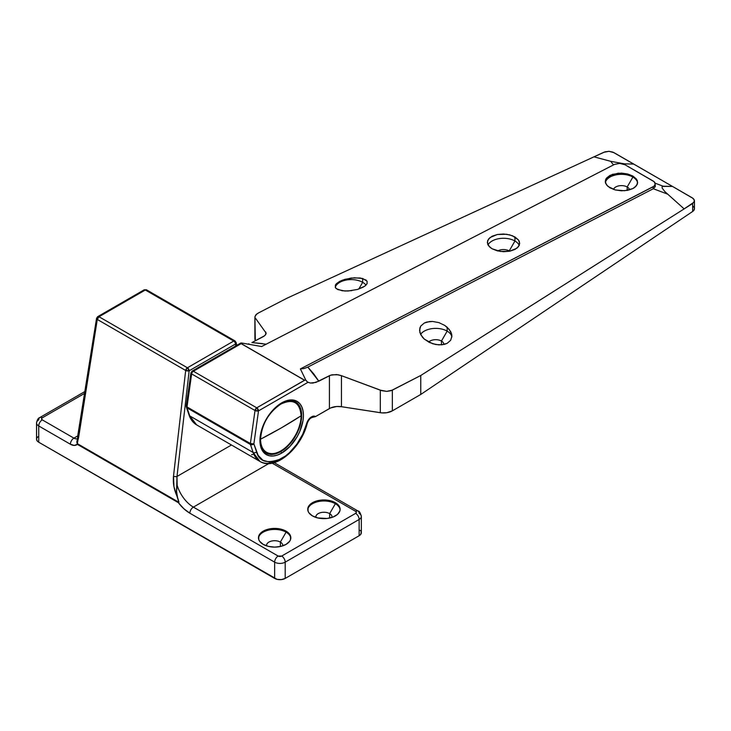 <?xml version="1.0" encoding="UTF-8"?>
<svg xmlns="http://www.w3.org/2000/svg" width="731" height="731" viewBox="0 0 731 731"><rect width="100%" height="100%" fill="white"/><g stroke="black" fill="none" stroke-linecap="round" stroke-linejoin="round"><path stroke-width="1.1" d="M335.374 503.714A16.183 9.348 0 0 0 318.149 501.594A16.183 9.348 0 0 0 307.778 509.809A16.183 9.348 180 0 1 318.149 501.594A16.183 9.348 180 0 1 335.374 503.714L329.654 513.619A8.096 4.669 0 0 0 320.452 512.705A8.096 4.669 0 0 0 315.883 517.411A8.096 4.669 180 0 1 315.847 516.927A8.096 4.669 180 0 1 320.836 512.614A8.096 4.669 180 0 1 329.654 513.619L329.654 518.041L329.654 513.619A8.096 4.669 180 0 1 332.029 516.927A8.096 4.669 180 0 1 331.984 517.411A8.096 4.669 0 0 0 329.654 513.619L335.374 503.714A16.183 9.348 180 0 1 340.098 509.809A16.183 9.348 0 0 0 335.374 503.714L335.374 502.7L335.374 503.714M312.493 515.912A16.183 9.348 180 0 1 307.751 509.306A16.183 9.348 180 0 1 317.738 500.671A16.183 9.348 180 0 1 335.374 502.7L338.882 505.724L340.116 509.306L339.805 511.124L337.393 514.496L332.925 517.073L327.095 518.471L317.738 517.932L312.493 515.912L308.985 512.879L308.062 511.124L308.062 507.478L308.985 505.724L312.493 502.7L317.738 500.671L327.095 500.141L335.374 502.7A16.183 9.348 180 0 1 340.116 509.306A16.183 9.348 180 0 1 330.129 517.932A16.183 9.348 180 0 1 312.493 515.912M286.086 532.168A16.183 9.348 0 0 0 268.862 530.057A16.183 9.348 0 0 0 258.482 538.272A16.183 9.348 180 0 1 268.853 530.057A16.183 9.348 180 0 1 286.086 532.168L280.366 542.082A8.096 4.669 0 0 0 271.164 541.168A8.096 4.669 0 0 0 266.596 545.865A8.096 4.669 180 0 1 266.55 545.39A8.096 4.669 180 0 1 271.548 541.068A8.096 4.669 180 0 1 280.366 542.082L280.366 546.505L280.366 542.082A8.096 4.669 180 0 1 282.733 545.39A8.096 4.669 180 0 1 282.687 545.865A8.096 4.669 0 0 0 280.366 542.082L286.086 532.168A16.183 9.348 180 0 1 290.801 538.272A16.183 9.348 0 0 0 286.086 532.168L286.086 531.154L286.086 532.168M263.197 544.367A16.183 9.348 180 0 1 258.454 537.76A16.183 9.348 180 0 1 268.451 529.134A16.183 9.348 180 0 1 286.086 531.154L289.595 534.187L290.518 535.942L290.518 539.588L289.595 541.342L286.086 544.367L280.832 546.395L274.646 547.108L268.451 546.395L263.197 544.367L259.688 541.342L258.765 539.588L258.765 535.942L259.688 534.187L263.197 531.154L265.655 529.993L271.484 528.595L277.798 528.595L286.086 531.154A16.183 9.348 180 0 1 290.828 537.76A16.183 9.348 180 0 1 280.832 546.395A16.183 9.348 180 0 1 263.197 544.367M77.495 438.582A7.465 4.313 60 0 1 73.904 438.134A4.98 2.878 120 0 0 70.386 444.229L38.734 425.963A7.465 4.313 180 0 1 36.55 422.911A7.465 4.313 0 0 0 38.734 425.963A4.98 2.878 -60 0 1 42.261 419.859L73.904 438.134L42.261 419.859A2.485 1.435 180 0 1 42.261 417.83L84.522 393.424L42.261 417.83L41.53 418.845L42.261 419.859A4.98 2.878 120 0 0 38.734 425.963L38.734 442.218L38.734 425.963L70.386 444.229L74.242 445.426L77.312 444.338L178.41 502.709L183.892 508.767L189.859 513.208L274.646 562.157L274.646 578.422L38.734 442.218A7.465 4.313 0 0 1 36.55 439.176L37.117 440.82L38.734 442.218L277.067 579.354L281.38 579.601L285.2 578.422L359.14 535.732L359.14 519.467A4.98 2.878 -120 0 0 355.622 513.372L356.353 512.349L355.622 511.334L272.151 463.143L355.622 511.334A2.485 1.435 180 0 1 355.622 513.372L281.682 556.053L355.622 513.372A4.98 2.878 60 0 1 359.14 519.467L285.2 562.157L285.2 578.422L359.14 535.732L360.767 534.334L361.187 531.839M361.333 516.415L361.333 532.68A7.465 4.313 0 0 1 359.14 535.732L359.14 519.467A7.465 4.313 0 0 0 361.333 516.415C360.282 512.659 359.213 510.878 358.117 511.088A4.98 2.878 120 0 0 355.622 511.334A4.98 2.878 -60 0 1 358.117 511.088A4.98 2.878 -60 0 1 359.14 513.372A7.465 4.313 180 0 1 361.333 516.415A7.465 4.313 180 0 1 359.14 519.467L285.2 562.157A4.98 2.878 -120 0 0 281.682 556.053A4.98 2.878 60 0 1 285.2 562.157A7.465 4.313 0 0 1 274.646 562.157A4.98 2.878 -60 0 1 278.164 556.053A4.98 2.878 120 0 0 274.646 562.157L274.646 578.422A7.465 4.313 0 0 0 285.2 578.422L285.2 562.157A7.465 4.313 180 0 1 274.646 562.157L189.859 513.208A4.98 2.878 120 0 1 193.377 507.113L268.844 463.545L193.377 507.113L278.164 556.053L281.682 556.053A2.485 1.435 180 0 1 278.164 556.053L193.377 507.113A24.9 14.373 60 0 1 177.167 485.338L176.993 476.457L189.165 370.781L235.492 344.036L235.839 345.882L235.492 344.036A2.485 1.435 -120 0 0 233.737 341.039L187.41 367.784L99.005 316.742L145.332 289.997L233.737 341.039L187.41 367.784L99.005 316.742A2.485 1.435 120 0 0 97.278 319.438L185.674 370.471L173.503 476.146L173.96 486.672L178.903 502.316L77.084 443.489L78.564 437.778L97.278 319.438L185.674 370.471L173.503 476.146C172.79 483.164 174.124 490.181 177.478 497.208L178.912 501.987L178.41 502.709A29.88 17.252 -120 0 0 189.859 513.208A4.98 2.878 -60 0 1 193.377 507.113A24.9 14.373 60 0 1 177.167 485.338L176.555 491.305L177.478 497.208L176.555 491.305L176.993 476.457L231.471 444.996L176.993 476.457A2.485 1.133 -173.4 0 1 173.503 476.146A2.485 1.133 6.6 0 0 176.993 476.457L189.165 370.781A2.485 1.133 -173.4 0 1 185.674 370.471A2.485 1.435 -60 0 1 187.41 367.784L185.674 370.471L189.165 370.781L187.41 367.784A2.485 1.435 60 0 1 189.165 370.781L235.492 344.036L236.186 342.611A2.485 1.626 169.5 0 1 235.492 344.036A2.485 1.435 60 0 0 233.737 341.039A2.485 1.435 -60 0 1 234.98 340.911A2.485 1.435 120 0 0 233.737 341.039L145.332 289.997A2.485 1.435 -120 0 0 144.089 289.878L146.584 289.878L147.068 290.682M96.547 318.488L97.278 319.438L78.61 435.859L78.144 435.575L78.61 435.859L77.34 443.982A2.485 1.435 -60 0 0 77.312 444.338L76.81 441.981L77.641 438.088L77.312 444.338L178.757 502.535L77.34 443.982A2.485 1.435 120 0 0 77.312 444.338A12.445 7.191 -120 0 1 70.386 444.229A4.98 2.878 -60 0 1 73.904 438.134L77.87 435.85L73.904 438.134A7.465 4.313 60 0 0 77.55 438.554M37.811 436.772L36.696 438.335M360.767 531.035L360.072 530.286M36.55 422.911A7.465 4.313 180 0 1 38.734 419.859A4.98 2.878 60 0 1 39.766 417.584A4.98 2.878 60 0 1 42.261 417.83A4.98 2.878 -120 0 0 39.766 417.584C38.277 417.949 37.208 419.722 36.55 422.911L36.55 439.176M77.852 435.109L77.641 438.088L77.979 436.032M77.888 435.265L78.509 434.653M143.578 290.965L144.089 289.878L146.584 289.878A2.485 1.435 120 0 0 145.332 289.997L99.005 316.742L97.278 319.438A2.485 1.206 -170.9 0 1 96.547 318.387A2.485 1.206 -170.9 0 1 97.25 317.711A2.485 1.435 60 0 1 97.762 316.624A2.485 1.435 60 0 1 99.005 316.742L97.762 316.624L96.547 318.387L77.861 435.018M146.584 289.878L234.98 340.911L236.186 342.611L236.698 345.379M280.805 451.575A29.505 17.032 120 0 0 301.665 415.692A29.505 17.032 120 0 0 281.234 403.146A29.505 17.032 -60 0 1 295.552 401.931A29.505 17.032 -60 0 1 300.075 425.57A29.505 17.032 -60 0 1 280.805 451.575A29.505 17.032 -60 0 1 266.047 453.028A29.505 17.032 -60 0 1 259.944 440.025A29.505 17.032 120 0 0 280.805 451.575L281.682 453.092L280.805 451.575M281.682 402.882A30.748 17.754 -60 0 1 303.429 415.436A30.748 17.754 -60 0 1 281.682 453.092L277.442 455.066L273.367 455.989L269.602 455.842L266.312 454.618L263.608 452.379L261.597 449.19L260.355 445.197L260.355 435.402L263.608 424.483L266.312 419.11L273.367 409.598L281.682 402.882L285.922 400.917L290.006 399.994L293.761 400.14L297.06 401.365L299.765 403.603L301.766 406.783L303.009 410.785L303.429 415.436L303.009 420.581L299.765 431.5L297.06 436.864L290.006 446.385L281.682 453.092A30.748 17.754 -60 0 1 259.944 440.546A30.748 17.754 -60 0 1 281.682 402.882L281.682 402.882M509.224 250.925A8.096 4.669 0 0 0 497.738 250.952A8.096 4.669 180 0 1 509.224 250.925L509.224 250.925A8.096 4.669 180 0 1 509.699 251.226L503.504 251.711L497.308 250.843L492.064 248.768L488.555 245.79L487.321 242.363L488.555 239.019L492.064 236.25L497.308 234.496L503.504 234.011L509.699 234.87L514.944 236.954L514.944 241.011L509.224 250.925L514.944 241.011A16.183 9.348 0 0 0 488.006 244.931A16.183 9.348 180 0 1 514.944 241.011L514.944 236.954L518.453 239.932L519.686 243.35L518.453 246.703L514.944 249.463L509.699 251.226L516.963 248.184L519.375 245.068L519.375 241.614L518.453 239.932L512.495 235.775L506.656 234.276L497.308 234.496L490.044 237.529L487.632 240.645L487.632 244.099L490.044 247.361L492.064 248.768L500.342 251.437L509.699 251.226A8.096 4.669 0 0 0 509.224 250.925M627.18 186.981A8.096 4.669 0 0 0 619.066 185.82A8.096 4.669 0 0 0 613.501 189.43A8.096 4.669 180 0 1 619.066 185.82A8.096 4.669 180 0 1 627.18 186.981L627.18 190.416L627.18 186.981A8.096 4.669 180 0 1 629.519 189.877A8.096 4.669 0 0 0 627.18 186.981L632.9 177.076L627.18 186.981M605.387 182.549A16.183 9.348 180 0 1 616.178 174.846A16.183 9.348 180 0 1 632.9 177.076A16.183 9.348 0 0 0 616.178 174.846A16.183 9.348 0 0 0 605.387 182.549M351.83 290.646L345.032 291.02L337.768 289.577L335.346 287.594L335.346 285.117L336.269 283.811L339.778 281.316L345.032 279.288L354.38 277.771L362.667 278.474L362.667 282.34A16.183 9.348 0 0 0 346.284 280.046A16.183 9.348 0 0 0 335.255 287.411A16.183 9.348 180 0 1 346.284 280.046A16.183 9.348 180 0 1 362.667 282.34L358.784 289.056L362.667 282.34A16.183 9.348 180 0 1 366.003 285.136A16.183 9.348 0 0 0 362.667 282.34L362.667 278.474L367.09 281.179L367.09 283.655L365.418 285.666M627.646 173.978L632.9 176.052L632.9 177.076L632.9 176.052L636.409 179.031L637.642 182.458L636.409 185.802L632.9 188.571L627.646 190.325L621.451 190.809L615.264 189.95L610.01 187.867L606.502 184.888L605.268 181.471L606.502 178.117L612.468 174.334L621.451 173.11L627.646 173.978L618.298 173.183L610.01 175.358L606.502 178.117L605.579 179.753L605.579 183.207L608 186.469L615.264 189.95L624.612 190.736L632.9 188.571L634.91 187.291L637.331 184.175L637.331 180.721L636.409 179.031L632.9 176.052L627.646 173.978M428.649 342.071A8.096 4.669 180 0 1 441.442 341.039L441.442 344.849L441.442 341.039A8.096 4.669 0 0 0 428.649 342.071M444.713 325.396L447.171 327.26L447.171 331.125A16.183 9.348 0 0 0 420.599 334.405A16.183 9.348 180 0 1 447.171 331.125L441.442 341.039L447.171 331.125A16.183 9.348 180 0 1 451.859 337.028A16.183 9.348 0 0 0 447.171 331.125L447.171 327.26L450.68 331.6L451.594 333.893L451.904 336.169L450.68 340.29L447.171 343.323L441.917 344.804L435.722 344.52L429.536 342.51L424.282 339.083L420.773 334.743L419.539 330.174L420.773 326.053L424.282 323.029L429.536 321.539L432.569 321.448L438.883 322.618L444.713 325.396L438.883 322.618L432.569 321.448L426.73 322.069L424.282 323.029L420.773 326.053L419.85 328.018L419.85 332.45L422.271 336.991L424.282 339.083L432.569 343.725L438.883 344.895L444.713 344.274L447.171 343.323L450.68 340.29L451.904 336.169L451.594 333.893L449.181 329.361L444.713 325.396M310.565 417.776L315.5 416.597L330.64 407.944L336.589 406.518L341.441 406.701L381.911 412.905L386.763 412.713L392.337 410.859L420.764 394.448L692.65 211.478L694.368 209.313L694.258 207.714L693.152 206.243M255 337.759L254.9 316.806L255.85 314.823L258.546 312.905L286.963 298.23L603.879 152.267L609.033 151.317L612.953 152.149L672.511 186.442L663.136 186.204L655.204 183.216L663.136 186.204L662.158 186.396L662.122 188.013L664.845 191.586L684.152 208.902L694.03 202.176L694.267 199.865L693.152 198.457L672.511 186.442L662.158 186.396L662.122 188.013L664.845 191.586L684.152 208.902L420.764 375.478L420.764 394.448L692.65 211.478L692.65 203.52L420.764 375.478L391.112 390.674L386.763 391.377L381.911 390.701L341.441 375.67L336.589 374.555L330.64 375.177L318.807 381.18L313.818 373.998L307.806 367.099L653.295 188.735L667.403 194.053L653.295 188.735L655.214 186.725L655.177 185.226M252.378 454.581L251.565 454.682A4.98 2.878 -60 0 0 253.237 454.207M189.749 415.893A39.84 22.999 120 0 0 196.63 424.885L189.749 415.893L187.072 407.88L250.441 444.475L253.127 452.48L189.749 415.893L187.072 407.88A2.485 1.809 161.5 0 1 186.378 407.085L189.064 415.089A2.485 1.809 -18.5 0 0 189.749 415.893A2.485 1.809 161.5 0 1 189.064 415.071C190.544 419.493 193.066 422.756 196.63 424.885L260.008 461.471A39.84 22.999 -60 0 1 253.127 452.48L189.749 415.893M279.918 459.497A39.84 22.999 -60 0 1 260.008 461.471C275.167 471.02 301.355 448.231 307.23 423.395A2.485 0.877 -165.4 0 1 306.581 423.779L308.107 420.316L310.538 417.547L313.233 416.186L315.5 416.597L329.416 408.565L329.416 375.707L315.856 382.432L310.355 383.026L307.989 382.313L258.518 410.877L253.876 443.9L258.134 455.376L262.913 460.274L269.501 462.074L277.25 460.612L285.428 456.007L289.439 452.663L296.786 444.284L302.689 434.333L306.581 423.779A2.485 0.877 14.6 0 0 307.23 423.386C308.555 419.987 310.145 418.059 312.009 417.602M443.808 344.502A8.096 4.669 0 0 0 441.442 341.039A8.096 4.669 180 0 1 443.818 344.338A8.096 4.669 180 0 1 443.808 344.502M694.441 200.632L694.368 201.418L694.267 199.865L692.266 197.845L633.777 164.082L624.411 163.845L625.188 164.859L624.411 163.845L633.777 164.082L614.022 152.678L609.033 151.317L605.021 151.829L593.974 156.836L610.714 161.323L593.974 156.836L286.963 298.23L258.546 312.905L256.563 314.156L254.9 316.806L255.32 340.555A12.445 7.191 0 0 1 254.9 338.691L254.9 316.806M637.606 183.052A16.183 9.348 0 0 0 632.9 177.076A16.183 9.348 180 0 1 637.606 183.052M519.229 245.424A16.183 9.348 0 0 0 514.944 241.011A16.183 9.348 180 0 1 519.229 245.424M655.332 186.021L654.766 182.375L653.139 181.005L624.978 164.74L654.071 181.654L655.332 183.956L654.071 186.186L300.377 368.908L305.75 380.029L304.708 380.248L241.148 343.552L241.605 342.994L261.652 346.54L614.415 164.42L619.696 163.388L624.978 164.74L619.696 163.388L614.415 164.42L261.652 346.54L241.605 342.994L240.7 343.442M300.377 368.908L303.959 368.57L307.806 367.099L653.139 188.817L653.139 186.78L300.377 368.908L303.959 368.57L307.806 367.099L318.807 381.18L313.005 383.053L310.355 383.026L307.459 381.984L305.75 380.029L300.377 368.908M624.411 163.845L610.714 161.323L613.455 164.914L610.714 161.323L624.411 163.845M363.344 287.082L357.413 289.476L364.678 286.241L367.09 283.655L367.09 281.179M266.23 344.182L251.912 342.565L263.589 336.47L265.216 335.163L266.166 333.181L255.32 318.022L266.166 333.181L265.737 334.496L265.737 331.965L265.737 334.496L264.494 335.831L251.912 342.565L262.52 343.616M335.346 285.117L335.346 287.594L336.269 288.672L342.227 290.774L348.066 291.002L357.413 289.476M366.176 280.101L360.209 277.99L351.218 278.036L342.227 280.229L336.269 283.811M420.764 375.478L420.764 394.448L392.337 410.859L392.337 390.153L420.764 375.478M248.942 343.808L247.891 344.109M186.378 407.085L186.277 405.943A2.485 1.17 8 0 0 187.008 406.939L191.641 373.916L255.018 410.502L250.386 443.525L187.008 406.939L191.641 373.916A2.485 1.17 -172 0 1 190.91 372.92A2.485 1.17 -172 0 1 191.613 372.253A2.485 1.435 60 0 1 192.134 371.11A2.485 1.435 60 0 1 193.377 371.238L241.148 343.652L304.525 380.248L256.755 407.825L193.377 371.238L241.148 343.652L241.605 342.994L240.892 343.013M392.337 410.859L392.337 390.153L386.763 391.377L380.312 390.18L380.312 412.713A12.445 7.191 0 0 0 392.337 410.859M338.215 374.784L341.441 375.67L341.441 406.701A12.445 7.191 0 0 0 329.416 408.565L329.416 375.707L331.993 374.793L338.215 374.784M380.312 412.713L380.312 390.18L341.441 375.67L341.441 406.701L380.312 412.713M306.782 381.372L305.75 380.029L304.708 380.248L241.148 343.552L304.708 380.248L256.755 407.825L193.377 371.238A2.485 1.435 -120 0 0 192.134 371.11L240.682 343.086M694.368 201.418L692.65 203.52L692.65 211.478A7.465 4.313 0 0 0 694.45 208.673L694.45 200.797M655.332 183.956L654.766 185.5L653.139 186.78L653.139 188.817L655.214 186.725M190.91 373.011L191.641 373.916A2.485 1.435 -60 0 1 193.377 371.238A2.485 1.435 120 0 0 191.641 373.916L255.018 410.502A2.485 1.435 -60 0 1 256.755 407.825A2.485 1.435 60 0 1 258.518 410.877L307.989 382.313M186.524 407.377L187.072 407.88A2.485 1.435 -60 0 1 187.008 406.939L186.268 406.025M253.876 443.9A2.485 1.809 161.5 0 1 250.441 444.475L253.127 452.48A2.485 1.809 -18.5 0 0 256.563 451.904L253.876 443.9L250.386 443.525L187.008 406.939A2.485 1.435 120 0 0 187.072 407.88L250.441 444.475A2.485 1.435 -60 0 1 250.386 443.525A2.485 1.435 120 0 0 250.441 444.475L252.177 444.722L253.876 443.9L258.518 410.877L256.755 407.825L255.018 410.502L258.518 410.877A2.485 1.17 -172 0 1 255.018 410.502L250.386 443.525A2.485 1.17 8 0 0 253.876 443.9M311.324 417.693L315.5 416.597A7.465 4.313 120 0 0 306.581 423.779C304.361 433.967 294.62 451.374 281.334 458.675C267.445 464.139 259.185 461.882 256.563 451.904A2.485 1.809 161.5 0 1 253.127 452.48L260.008 461.471M280.631 403.521L280.832 404.088C286.762 399.72 300.834 398.623 301.108 415.793C300.834 433.282 286.762 448.432 280.832 450.908L280.329 451.191M294.136 401.255L293.314 400.981A29.377 16.959 -60 0 1 294.995 401.748C308.592 408.273 298.349 442.027 280.677 451.219L280.832 450.908A28.673 16.557 120 0 0 301.108 415.793A497.939 287.484 180 0 1 281.417 427.836A497.939 287.484 180 0 1 260.556 439.203A28.673 16.557 120 0 0 280.832 450.908C274.902 455.276 260.83 456.372 260.556 439.203L281.417 427.836L301.108 415.793C299.902 402.269 293.149 398.368 280.832 404.088C268.515 412.586 261.762 424.291 260.556 439.203C260.83 421.714 274.902 406.573 280.832 404.088M280.302 451.182L280.677 451.219C273.029 454.554 268.012 455.029 265.618 452.635A29.377 16.959 -60 0 1 264.11 451.566L264.759 452.142M84.823 391.569L39.766 417.584M274.207 462.65L358.117 511.088M144.089 289.878L97.762 316.624M186.277 405.943L190.91 372.92L192.134 371.11"/></g></svg>
